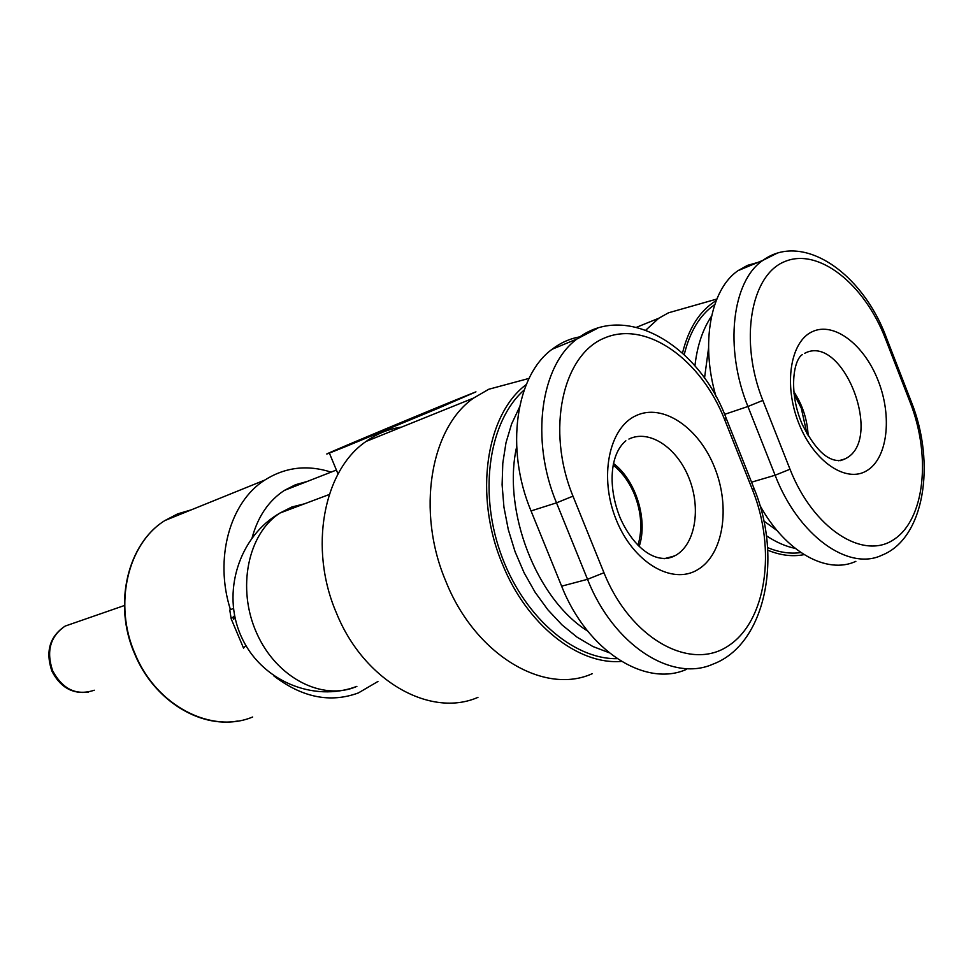 <?xml version="1.0" encoding="UTF-8"?>
<svg xmlns="http://www.w3.org/2000/svg" width="973" height="973" viewBox="0 0 973 973"><rect width="100%" height="100%" fill="white"/><g stroke="black" fill="none" stroke-linecap="round" stroke-linejoin="round"><path stroke-width="1.46" d="M645.853 330.09L658.782 318.244L668.5 312.807L683.034 308.672M716.201 300.596C699.94 310.545 688.714 328.023 682.499 353.029M401.667 427.086C388.872 428.886 377.013 433.666 366.116 441.426C323.45 470.227 308.477 548.407 336.415 612.941C363.793 681.088 430.443 718.22 477.938 697.361M592.216 673.705C544.15 695.549 475.116 654.975 445.853 581.331C416.079 511.579 430.358 427.913 473.644 398.042L488.75 389.261L510.716 383.338M526.296 384.517C485.843 414.498 473.559 495.841 502.384 563.951C526.636 624.666 578.12 665.131 621.406 661.409M345.366 446.704L329.373 453.09C309.438 460.752 408.246 419.241 456.605 399.599L475.943 391.851L438.677 408.076L345.366 446.704M434.7 409.426L357.517 441.316L434.7 409.426M793.932 393.749L801.265 408.101L806.982 433.824M613.112 465.045C622.331 472.404 629.519 482.377 634.676 494.965C641.475 512.662 642.581 529.446 637.996 545.33M234.602 615.702L231.185 618.828L229.774 610.01L230.443 609.682C214.072 558.526 229.932 502.117 264.741 480.09C285.211 467.162 307.322 464.51 331.063 472.124M808.162 435.831C807.383 419.691 802.555 404.877 793.688 391.426M800.864 552.555C790.246 554.075 779.154 552.421 767.575 547.592M684.226 354.622C689.845 331.598 699.903 314.997 714.401 304.817L714.741 304.585M711.543 316.164C702.725 329.263 697.191 345.816 694.929 365.836M766.371 535.734C776.004 542.18 785.612 546.4 795.184 548.383M639.176 546.498C648.164 519.825 635.88 480.188 613.428 463.416M617.137 658.685C572.635 659.512 521.942 614.936 500.28 552.19C478.4 489.541 489.662 420.239 524.192 389.991M519.4 407.395L511.591 423.997L505.996 442.715L502.798 463.16L502.104 484.822L503.941 507.176L508.307 529.665L515.082 551.715L524.094 572.769L535.126 592.289L547.872 609.803L561.993 624.885L577.135 637.218L592.91 646.522L608.94 652.64M587.643 631.051C536.451 599.222 502.153 510.874 516.651 446.814M580.017 336.804C569.898 338.592 560.594 342.751 552.105 349.271C515.678 375.675 504.951 448.906 531.039 510.934L561.64 586.172C587.218 651.18 645.561 687.753 686.488 669.363M777.147 530.638L763.829 520.993M704.525 378.083L708.563 348.103M759.84 505.23C785.333 551.934 826.916 574.897 855.863 561.348M757.809 262.455L747.507 265.361L738.008 270.664C710.57 289.334 700.292 343.505 716.019 396.522M233.921 616.262L233.8 619.363M377.938 681.477L358.405 692.922C330.212 703.284 301.91 697.519 273.51 675.639M252.116 537.753C257.967 516.481 268.706 500.706 284.347 490.416L295.415 484.761L307.261 481.44M245.877 645.525L243.542 648.127L231.185 618.828M230.443 609.682L233.423 608.466M767.733 550.183C780.468 555.413 792.569 556.897 804.063 554.634M252.639 717.004C211.761 734.214 156.495 706.228 135.162 654.099C113.123 604.488 127.706 543.408 164.948 520.519L177.682 513.866L191.304 509.84M94.272 690.222C76.672 696.023 62.807 689.541 52.664 670.798C46.072 651.217 50.231 636.318 65.142 626.089L73.644 623.134M804.428 353.442C842.606 332.413 884.287 439.346 845.671 458.563L840.563 460.63M812.2 331.72C790.307 341.608 783.435 384.846 798.699 423.085C813.647 461.506 846.024 483.411 866.663 470.774C887.522 458.684 892.484 416.967 878.266 380.905C864.352 344.697 833.885 321.272 812.2 331.72M628.899 439.066C649.234 429.02 676.989 447.568 688.969 478.011C701.241 508.32 695.354 544.284 675.59 555.413L667.442 558.514M635.904 415.702C608.806 427.962 598.833 477.305 616.237 519.813C633.241 562.516 672.1 585.32 697.617 569.728C723.389 554.756 730.711 507.444 714.656 467.636C698.979 427.634 662.759 402.798 635.904 415.702M724.666 419.667L752.591 490.064C776.49 549.55 766.517 621.321 728.157 645.987C690.234 671.589 630.382 638.75 603.965 572.732L572.975 496.157C545.792 430.005 562.516 354.634 604.744 337.911C646.595 320.19 701.168 359.56 724.666 419.667L726.186 418.244C698.748 344.6 624.921 301.18 577.038 338.945C540.587 365.52 530.078 439.784 556.507 502.846L572.975 496.157M531.039 510.934L556.507 502.846L587.522 579.312L603.965 572.732M561.64 586.172L587.522 579.312C613.44 645.391 672.124 682.645 713.063 664.097C765.167 644.685 782.851 558.441 754.257 488.993M752.591 490.064L753.966 488.251L726.369 418.718M597.726 328.156L577.038 338.945L552.105 349.271M885.394 338.616L910.181 402.408C931.392 456.386 924.715 519.752 893.64 539.674C862.942 560.448 813.185 528.546 790.015 469.241L762.844 400.414C739.042 341.012 750.621 275.031 784.737 261.579C818.512 247.215 864.51 284.128 885.394 338.616L886.379 337.643C862.406 272.525 802.482 231.513 762.954 260.314C731.964 281.063 724.058 348.103 747.921 406.495L762.844 400.414M724.593 414.364L747.921 406.495L775.116 475.238L790.015 469.241M751.557 482.182L775.116 475.238C798.346 535.831 848.675 571.479 882.061 555.133C924.228 538.531 936.221 463.756 911.275 401.727M910.181 402.408L911.056 401.168L886.512 338.008M776.393 253.576L762.954 260.314L738.008 270.664M329.263 494.503L280.042 513.002C239.115 536.172 221.187 592.484 241.243 636.488C260.825 680.723 313.574 702.895 356.884 686.366C322.756 701.484 276.648 678.193 256.738 633.253C236.463 588.519 247.847 533.496 280.042 513.002L291.851 506.994L304.549 503.795M716.821 299.052L668.5 312.807M529.057 378.4L488.75 389.261M338.045 474.009L329.373 453.09M237.57 721.054C198.893 728.035 153.649 699.757 134.797 654.184C112.734 604.501 127.56 543.408 164.948 520.519L264.741 480.09M88.458 692.095C72.33 694.248 60.131 687.206 51.837 670.993C45.305 651.363 49.745 636.403 65.142 626.089L124.374 605.534M838.677 460.764L845.026 458.915C840.404 461.238 835.32 461.032 829.75 458.295C820.981 454.123 811.883 442.97 802.457 424.836C788.3 392.812 793.287 359.657 802.494 354.525M664.085 558.745L674.557 555.96C656.276 565.204 633.326 547.677 620.117 517.745C607.772 487.218 609.706 454.294 625.846 440.793M284.347 490.416L336.39 470.044M473.644 398.042L366.116 441.426M636.61 327.256L658.782 318.244"/></g></svg>
